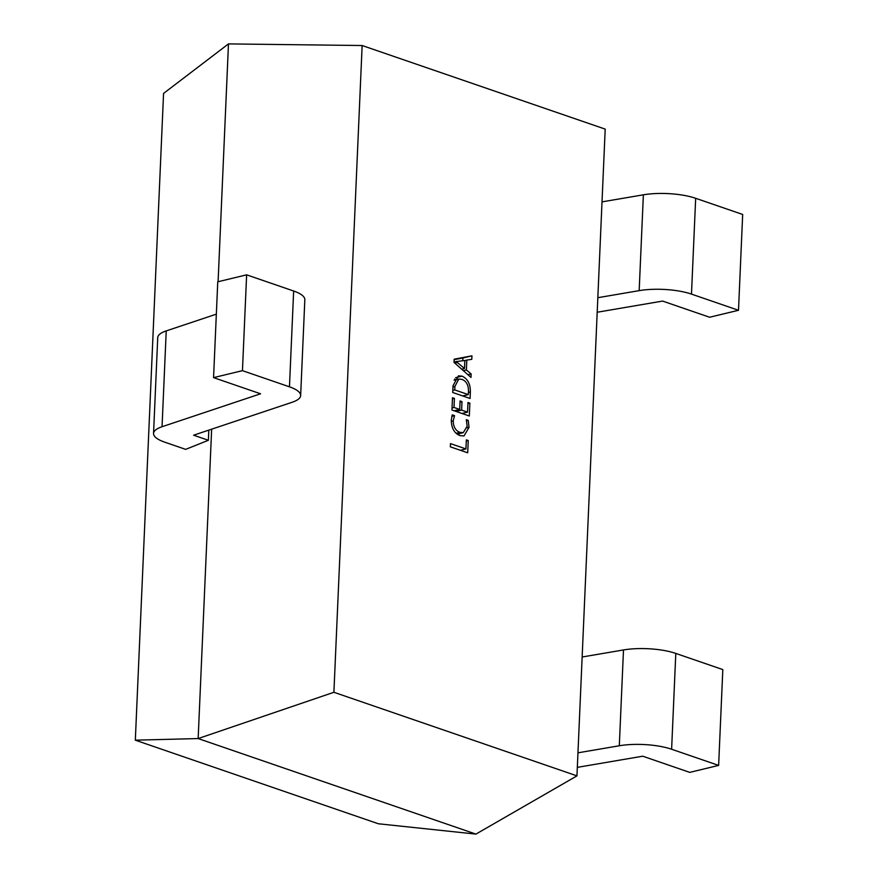 <?xml version="1.0" encoding="UTF-8"?>
<svg xmlns="http://www.w3.org/2000/svg" width="878" height="878" viewBox="0 0 878 878"><rect width="100%" height="100%" fill="white"/><g stroke="black" fill="none" stroke-linecap="round" stroke-linejoin="round"><path stroke-width="1.32" d="M468.237 440.536L467.711 452.807L450.348 446.836L450.491 443.62L465.944 448.932L466.339 439.878L468.237 440.536L466.284 441.008M468.215 420.364L469.039 427.334L464.001 435.96L459.984 435.62C454.332 433.282 451.435 428.168 451.292 420.266L452.225 414.866L454.552 415.667L453.202 420.891C453.366 426.906 455.627 430.725 459.973 432.36L463.277 432.645L467.151 426.236L466.306 419.706L468.215 420.364L466.613 420.749M469.873 403.145L469.313 415.996L451.95 410.026L452.488 397.756L454.398 398.414L454.003 407.469L459.721 409.433L460.083 400.961L461.993 401.619L461.619 410.092L467.546 412.133L467.974 402.486L469.873 403.145L467.919 403.617M470.081 398.469L452.719 392.499L453.015 385.738L458.448 375.839L462.026 376.135C467.656 378.692 470.432 383.96 470.367 391.961L470.081 398.469M471.947 355.82L471.793 359.321L466.811 360.079L466.383 369.967L471.146 373.929L471.003 377.441L454.036 362.416L454.167 359.201L471.947 355.82L462.915 357.994L462.794 360.803M605.194 129.11L362.142 45.524L333.903 692.281L576.956 775.867L605.194 129.11M211.653 429.166L198.154 738.563L475.931 834.1L576.956 775.867M475.931 834.1L378.374 823.773L135.322 740.176L163.56 93.419L228.478 43.9L218.095 281.728M597.194 312.239L662.605 301.077L709.611 317.243L738.497 310.285L691.48 294.108A40.114 11.71 2.5 0 0 639.173 290.64L597.83 297.697M602.012 201.874L643.365 194.817A40.114 11.71 2.5 0 1 695.672 198.296L742.678 214.462L738.497 310.285M577.329 767.361L642.729 756.199L689.746 772.377L718.632 765.407L671.615 749.241A40.114 11.71 2.5 0 0 619.308 745.762L577.965 752.819M582.147 656.996L623.49 649.95A40.114 11.71 2.5 0 1 675.797 653.419L722.813 669.585L718.632 765.407M333.903 692.281L198.154 738.563L135.322 740.176M153.551 433.447L157.733 337.635A40.114 11.71 2.5 0 1 166.227 330.907L162.046 426.73A40.114 11.71 2.5 0 0 153.551 433.447A40.114 11.71 2.5 0 0 164.735 442.161L185.675 449.371L208.382 440.273L208.821 430.121M166.227 330.907L216.339 314.159M162.046 426.73L260.579 393.794L213.563 377.628L242.449 370.659L246.63 274.836L217.755 281.805L213.563 377.628M208.382 440.273L193.621 435.203L292.154 402.267A40.114 11.71 -177.5 0 0 300.649 395.539L304.831 299.727A40.114 11.71 -177.5 0 0 293.647 291.013L246.63 274.836M300.649 395.539A40.114 11.71 -177.5 0 0 289.466 386.825L242.449 370.659M362.142 45.524L228.478 43.9M466.811 360.079L464.857 360.551M454.156 359.662L462.915 357.994M466.383 369.967L463.386 370.692M471.146 373.929L467.919 374.708M454.047 362.087L456.22 361.56L464.506 368.508L464.857 360.496L456.22 361.56M454.047 362.164L456.22 361.637M454.782 363.075L457.416 362.438M461.685 369.188L464.506 368.508M462.026 376.135L455.616 377.672M470.367 391.961L468.413 392.433M454.661 379.055L455.792 379.779M462.739 395.945L468.314 394.606L468.468 391.204C468.523 385.047 466.35 381.096 461.927 379.362L458.766 379.066L454.914 386.408L454.76 389.942L468.314 394.606M452.96 386.88L454.914 386.408M452.807 390.414L454.76 389.942M454.398 398.414L452.444 398.886M454.003 407.469L452.049 407.941M459.721 409.433L454.145 410.783M461.993 401.619L460.039 402.091M461.619 410.092L456.044 411.431M467.546 412.133L461.971 413.472M459.326 433.6L458.689 435.082M469.039 427.334L466.986 427.827M454.552 415.667L451.775 416.337M453.202 420.891L451.27 421.352M459.973 432.36L456.077 433.293M465.944 448.932L460.368 450.282M695.672 198.296L691.48 294.108M643.365 194.817L639.173 290.64M675.797 653.419L671.615 749.241M623.49 649.95L619.308 745.762M289.466 386.825L293.647 291.013M454.102 380.185L458.766 379.066M463.277 432.645L457.109 434.138"/></g></svg>
